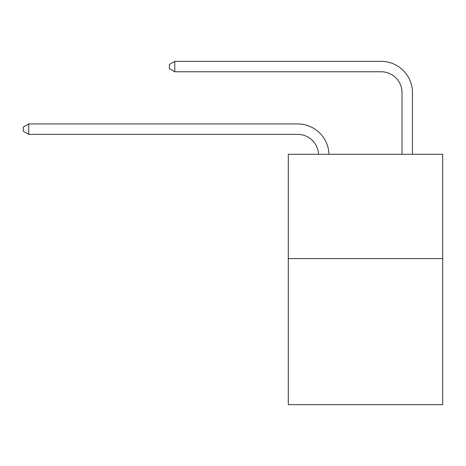 <?xml version="1.0" encoding="UTF-8"?>
<svg xmlns="http://www.w3.org/2000/svg" width="466" height="466" viewBox="0 0 466 466"><rect width="100%" height="100%" fill="white"/><g stroke="black" fill="none" stroke-linecap="round" stroke-linejoin="round"><path stroke-width="0.7" d="M442.7 258.601L442.7 404.663L288.297 404.663L288.297 154.275L442.7 154.275L442.7 258.601L288.297 258.601M318.528 154.275A20.865 20.865 0 0 0 297.681 134.365A20.865 20.865 0 0 1 318.528 154.275A20.865 20.865 0 0 0 297.681 134.365A20.865 20.865 0 0 1 318.528 154.275A20.865 20.865 0 0 0 297.681 134.365A20.865 20.865 0 0 1 318.528 154.275A20.865 20.865 0 0 0 297.681 134.365A20.865 20.865 0 0 1 318.528 154.275A20.865 20.865 0 0 0 297.681 134.365A20.865 20.865 0 0 1 318.528 154.275A20.865 20.865 0 0 0 297.681 134.365A20.865 20.865 0 0 1 318.528 154.275A20.865 20.865 0 0 0 297.681 134.365A20.865 20.865 0 0 1 318.528 154.275A20.865 20.865 0 0 0 297.681 134.365A20.865 20.865 0 0 1 318.528 154.275A20.865 20.865 0 0 0 297.681 134.365A20.865 20.865 0 0 1 318.528 154.275A20.865 20.865 0 0 0 297.681 134.365A20.865 20.865 0 0 1 318.528 154.275A20.865 20.865 0 0 0 297.681 134.365A20.865 20.865 0 0 1 318.528 154.275A20.865 20.865 0 0 0 297.681 134.365L28.723 134.365L23.3 131.237L23.3 127.067L28.723 123.933L297.681 123.933A31.298 31.298 0 0 1 328.967 154.275M402.012 154.275L402.012 92.635A20.865 20.865 0 0 0 381.147 71.77L174.785 71.77L169.362 68.642L169.362 64.465L174.785 61.337L381.147 61.337A31.298 31.298 0 0 1 412.445 92.635L412.445 154.275M28.723 123.933L297.681 123.933L28.723 123.933L297.681 123.933L28.723 123.933L297.681 123.933L28.723 123.933L297.681 123.933L28.723 123.933L297.681 123.933L28.723 123.933L297.681 123.933L28.723 123.933L297.681 123.933L28.723 123.933L297.681 123.933L28.723 123.933L297.681 123.933L28.723 123.933L297.681 123.933L28.723 123.933L297.681 123.933L28.723 123.933L28.723 134.365M402.012 92.635A20.865 20.865 0 0 0 381.147 71.77A20.865 20.865 0 0 1 402.012 92.635A20.865 20.865 0 0 0 381.147 71.77A20.865 20.865 0 0 1 402.012 92.635A20.865 20.865 0 0 0 381.147 71.77A20.865 20.865 0 0 1 402.012 92.635A20.865 20.865 0 0 0 381.147 71.77A20.865 20.865 0 0 1 402.012 92.635A20.865 20.865 0 0 0 381.147 71.77A20.865 20.865 0 0 1 402.012 92.635A20.865 20.865 0 0 0 381.147 71.77A20.865 20.865 0 0 1 402.012 92.635A20.865 20.865 0 0 0 381.147 71.77A20.865 20.865 0 0 1 402.012 92.635A20.865 20.865 0 0 0 381.147 71.77A20.865 20.865 0 0 1 402.012 92.635A20.865 20.865 0 0 0 381.147 71.77A20.865 20.865 0 0 1 402.012 92.635A20.865 20.865 0 0 0 381.147 71.77A20.865 20.865 0 0 1 402.012 92.635A20.865 20.865 0 0 0 381.147 71.77A20.865 20.865 0 0 1 402.012 92.635M174.785 61.337L381.147 61.337L174.785 61.337L381.147 61.337L174.785 61.337L381.147 61.337L174.785 61.337L381.147 61.337L174.785 61.337L381.147 61.337L174.785 61.337L381.147 61.337L174.785 61.337L381.147 61.337L174.785 61.337L381.147 61.337L174.785 61.337L381.147 61.337L174.785 61.337L381.147 61.337L174.785 61.337L381.147 61.337L174.785 61.337L174.785 71.77"/></g></svg>
